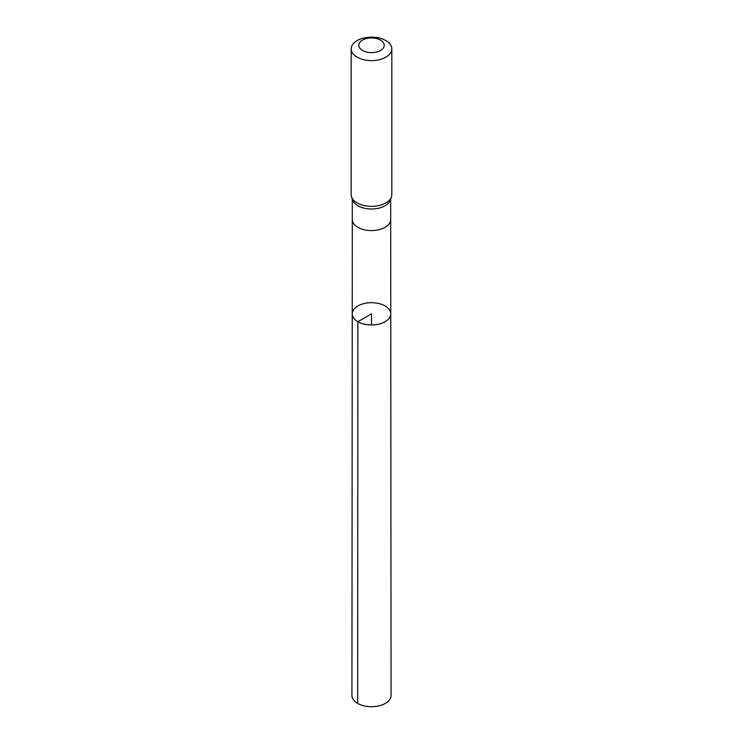 <?xml version="1.0" encoding="UTF-8"?>
<svg xmlns="http://www.w3.org/2000/svg" width="743" height="743" viewBox="0 0 743 743"><rect width="100%" height="100%" fill="white"/><g stroke="black" fill="none" stroke-linecap="round" stroke-linejoin="round"><path stroke-width="1.11" d="M357.875 321.691A19.262 11.126 180 0 1 352.238 313.815A19.262 11.126 180 0 1 371.5 302.698A19.262 11.126 180 0 1 390.762 313.815A19.262 11.126 180 0 1 378.874 324.097A19.262 11.126 180 0 1 357.875 321.691A19.262 11.126 180 0 1 352.238 313.815L351.941 695.411A19.559 11.294 180 0 0 357.671 703.407A19.559 11.294 180 0 0 378.986 705.85A19.559 11.294 180 0 0 391.059 695.411L390.762 313.815A19.262 11.126 180 0 1 378.874 324.097A19.262 11.126 180 0 1 357.875 321.691M351.578 196.914L352.674 200.099A19.197 11.08 0 0 0 357.931 205.765A19.197 11.08 0 0 0 377.063 208.532A19.197 11.08 0 0 0 390.326 200.099L391.422 196.914A20.321 11.73 180 0 1 377.388 205.839A20.321 11.73 180 0 1 357.132 202.904A20.321 11.73 180 0 1 351.578 196.914A20.321 11.73 180 0 1 351.179 194.61L351.179 48.88A20.321 11.73 180 0 1 371.5 37.15A20.321 11.73 180 0 1 391.821 48.88A20.321 11.73 180 0 1 379.274 59.719A20.321 11.73 180 0 1 357.132 57.174A20.321 11.73 180 0 1 351.179 48.88M391.821 48.88L391.821 194.61A20.321 11.73 180 0 1 391.422 196.914M362.519 50.478A12.696 7.328 180 0 1 368.212 38.209A12.696 7.328 180 0 1 383.769 47.19A12.696 7.328 180 0 1 362.519 50.478M371.5 324.942L371.5 313.825L357.875 321.691L357.671 703.407M352.238 313.815L352.303 219.501A19.197 11.08 0 0 0 352.303 219.501A19.197 11.08 0 0 0 357.931 227.339A19.197 11.08 0 0 0 378.846 229.736A19.197 11.08 0 0 0 390.697 219.501A19.197 11.08 0 0 0 390.697 219.491L390.762 313.815M390.697 219.501L390.697 199.031M352.303 219.501L352.303 199.031"/></g></svg>

